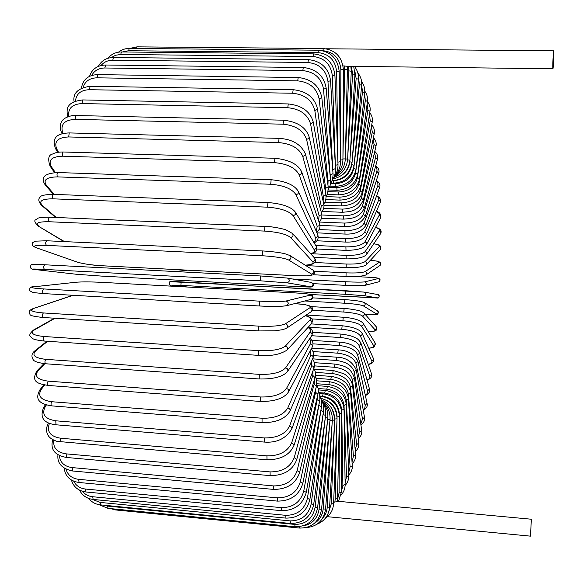 <?xml version="1.0" encoding="UTF-8"?>
<svg xmlns="http://www.w3.org/2000/svg" width="583" height="583" viewBox="0 0 583 583"><rect width="100%" height="100%" fill="white"/><g stroke="black" fill="none" stroke-linecap="round" stroke-linejoin="round"><path stroke-width="0.87" d="M553.741 50.845C554.163 51.042 553.311 69.239 552.903 68.801L552.888 68.794C552.451 68.83 553.311 50.364 553.726 50.83L326.13 48.768M347.169 66.265L343.052 65.886M334.817 502.284L335.203 499.135L337.521 498.582L337.171 501.65L333.651 502.174M531.353 519.679L530.457 536.149L531.353 519.679M73.181 295.289L32.983 308.655C30.294 309.697 29.019 310.965 29.15 312.466C31.234 314.988 26.322 315.498 43.259 317.553C42.085 316.19 42.129 314.66 43.39 312.947L258.83 326.145C271.955 326.691 280.817 325.912 285.415 323.805L309.959 307.729C311.548 305.842 306.775 304.486 295.625 303.677L294.619 303.619M43.455 317.524L258.765 330.911M33.683 308.567C29.07 310.564 32.305 312.022 43.39 312.947M258.83 326.145L258.641 330.94L275.081 330.801L282.966 329.614L286.647 328.178L311.089 311.759C312.874 310.243 313.093 308.684 311.745 307.081C312.087 306.622 309.857 305.813 305.04 304.654L295.792 303.685M285.415 323.805C287.864 324.753 288.272 326.21 286.647 328.178M309.959 307.729C312.218 308.596 312.597 309.937 311.089 311.759M295.625 303.677L294.714 303.597M259.224 305.973L43.419 293.577C42.202 292.068 42.267 290.516 43.623 288.935L259.501 301.149L259.326 305.98C272.48 306.622 281.334 306.549 285.903 305.769M259.501 301.149C272.655 301.783 281.516 301.739 286.085 301.003L310.367 295.093C311.927 294.357 307.132 293.65 295.967 292.965L101.515 282.332C90.503 281.8 82.065 281.771 76.198 282.23L33.88 286.814C29.267 287.499 32.517 288.206 43.623 288.935M33.88 286.814L33.574 286.821C30.986 286.515 29.595 287.732 29.398 290.472L32.684 292.513L43.419 293.577L259.275 305.98C272.443 306.658 281.538 306.571 286.552 305.711L310.797 299.429C313.02 297.767 312.882 296.324 310.367 295.093M76.198 282.23L33.574 286.821M286.085 301.003C288.796 302.344 288.957 303.918 286.552 305.711M44.505 269.426C43.28 267.765 43.368 266.22 44.767 264.777L260.739 275.978L260.484 280.817L44.505 269.426C33.384 268.872 30.105 268.894 34.659 269.484L76.562 274.287L101.799 276.116L296.288 286.515L310.783 286.785L286.974 282.828L260.484 280.817M287.259 278.055L260.776 275.978L44.767 264.777C35.031 264.135 30.425 264.281 30.95 265.199C29.755 267.969 30.95 269.397 34.543 269.477L76.562 274.287M76.337 274.265L101.843 276.116M101.821 276.116L296.288 286.515M296.295 286.515C313.763 287.281 310.054 287.106 312.284 286.77C314.128 285.218 313.792 283.768 311.286 282.42C313.705 284.169 313.53 285.626 310.783 286.785M311.286 282.42L287.528 278.084C290.137 279.978 289.948 281.56 286.974 282.828M262.642 250.96L46.764 240.764L35.155 241.18L32.663 242.659C31.387 244.539 32.466 246.186 35.884 247.607L77.481 262.182C83.209 263.88 91.567 265.083 102.564 265.775L296.987 275.781C308.159 276.218 313.035 275.672 311.614 274.127L288.534 259.96C284.132 257.97 275.365 256.564 262.233 255.74L46.436 245.377C45.314 243.592 45.423 242.054 46.764 240.764L262.452 250.952M46.436 245.377C35.315 245.028 31.97 245.807 36.416 247.709M288.534 259.96C291.194 259.144 291.668 257.671 289.948 255.543L285.109 253.794C280.08 252.534 272.56 251.579 262.547 250.93L262.233 255.74M35.884 247.607L77.481 262.182M76.985 262.088C84.389 264.092 92.945 265.331 102.659 265.797L297.053 275.795L307.649 275.868L312.867 274.906C314.929 273.485 314.944 271.867 312.911 270.053C314.507 272.021 314.077 273.376 311.614 274.127M305.179 265.17C311.548 264.697 314.055 263.516 312.685 261.621L290.567 237.456C286.304 234.118 277.632 231.998 264.551 231.087L49.278 221.751C48.265 219.857 48.396 218.341 49.672 217.197L49.927 217.277M265.054 226.423L49.672 217.197C35.053 217.321 38.216 218.683 35.84 219.711C33.916 220.374 34.681 222.487 38.143 226.044L64.465 241.602M49.278 221.751C38.165 221.591 34.74 223.107 39.01 226.291M290.567 237.456C292.95 236.902 293.606 235.59 292.528 233.499L286.1 229.957C285.969 229.615 274.156 226.547 264.901 226.342L264.551 231.087M305.288 265.243C315.855 264.114 313.333 263.101 315.017 262.146C315.76 260.871 315.578 259.479 314.485 257.963C315.49 259.901 314.893 261.118 312.685 261.621M310.724 253.773C313.938 252.709 315.031 251.251 313.997 249.4L293.045 215.586C288.949 210.959 280.401 208.146 267.393 207.162L52.98 198.825C52.076 196.865 52.23 195.378 53.439 194.365C45.044 194.54 40.591 195.48 40.074 197.192C38.055 198.985 38.463 201.616 41.306 205.085L42.406 205.493L56.238 217.474M52.98 198.825C41.889 198.861 38.361 201.084 42.406 205.493M267.991 202.673L267.393 207.162M310.921 253.991C316.044 252.935 317.764 250.318 316.081 246.128C316.707 247.95 316.015 249.043 313.997 249.4M316.081 246.128L295.311 212.066C295.982 214.012 295.224 215.185 293.045 215.586M313.785 242.36C315.731 241.034 316.307 239.438 315.512 237.587L295.924 194.62C292.032 188.768 283.63 185.314 270.716 184.257L57.498 176.889C56.697 174.885 56.864 173.435 58.008 172.546C44.352 173.275 40.118 177.429 45.299 185.015L46.553 185.562L54.219 194.394M57.498 176.889C46.436 177.094 42.785 179.987 46.553 185.562M58.008 172.546L271.131 179.732L270.716 184.257M314.091 242.871C317.589 241.267 318.814 238.534 317.771 234.65C318.158 236.334 317.407 237.31 315.512 237.587M317.771 234.65L298.372 191.479C298.78 193.264 297.964 194.307 295.924 194.62M316.241 231.247L317.232 226.299L299.174 174.783C295.501 167.817 287.266 163.765 274.476 162.642L62.745 156.193C62.053 154.167 62.235 152.768 63.307 151.995C58.73 151.923 55.145 152.608 52.55 154.036C48.513 154.91 47.675 158.919 50.051 166.06L51.384 166.709L55.363 172.546M62.745 156.193C51.727 156.557 47.937 160.063 51.384 166.709M63.307 151.995L274.914 158.27L274.476 162.642M316.656 232.172C319.608 229.884 320.592 227.042 319.593 223.661C319.819 225.198 319.032 226.08 317.232 226.299M319.593 223.661L301.724 171.985C301.95 173.603 301.105 174.536 299.174 174.783M318.537 220.6L319.134 215.644L302.737 156.302C299.312 148.315 291.267 143.731 278.608 142.558L68.656 136.954L69.253 132.924C59.714 133.318 50.947 135.824 55.465 148.439L56.843 149.139L58.526 152.221M68.656 136.954C57.688 137.464 53.745 141.531 56.843 149.139M69.253 132.924L279.075 138.36L278.608 142.558M319.039 222.05C321.561 219.616 322.399 216.687 321.554 213.269L321.044 214.923L319.134 215.644M321.554 213.269L305.354 153.817C305.456 155.267 304.588 156.098 302.737 156.302M320.81 210.543L321.189 205.719L306.571 139.344C303.4 130.468 295.566 125.418 283.061 124.194L75.127 119.362L75.768 115.521C72.919 114.887 64.502 117.154 62.315 120.652C59.874 123.888 59.583 127.772 61.448 132.305L63.051 133.5M75.127 119.362C64.225 120.003 60.122 124.558 62.833 133.019M75.768 115.521L283.549 120.193L283.061 124.194M321.379 212.613C323.762 209.282 324.527 206.28 323.652 203.598L323.069 205.085L321.189 205.719M323.652 203.598L309.216 137.158L308.582 138.681L306.571 139.344M323.128 201.186L323.376 196.602L310.622 124.062C307.722 114.421 300.107 108.97 287.769 107.717L82.079 103.57L82.742 99.933C65.456 101.945 66.571 109.808 67.592 116.84M82.079 103.57C72.285 104.073 67.825 108.365 68.699 116.447M82.742 99.933L288.272 103.927L287.769 107.717M323.725 203.941C325.598 201.66 326.312 198.592 325.875 194.729L323.376 196.602M325.875 194.729L313.282 122.168L310.622 124.062M325.511 192.616L325.678 188.367L314.835 110.581C312.211 100.305 304.822 94.526 292.673 93.244L89.41 89.702L90.103 86.277C78.093 88.033 72.758 93.156 74.077 101.631M89.41 89.702C80.869 90.037 76.227 93.819 75.477 101.048M90.103 86.277L293.176 89.68L292.673 93.244M326.043 196.194C327.347 195.443 328.061 192.295 328.193 186.735L325.678 188.367M328.193 186.735L317.502 108.955L314.835 110.581M327.938 184.92L328.069 181.08L319.163 98.964C316.817 88.186 309.66 82.152 297.702 80.855L97.033 77.823L97.733 74.617C88.295 74.967 82.859 79.47 81.416 88.128M97.033 77.823C89.702 78.027 85.082 81.212 83.172 87.37M97.733 74.617L298.212 77.524L297.702 80.855M328.302 189.504L330.095 185.562L330.678 181.196L330.583 179.688L328.069 181.08M330.583 179.688L321.816 97.616L319.163 98.964M330.415 178.143L323.558 89.272C321.481 78.129 314.565 71.906 302.796 70.601L104.845 67.992L105.559 65.012C97.259 65.332 91.91 69.115 89.512 76.358M104.845 67.992C98.731 68.094 94.351 70.587 91.706 75.477M105.559 65.012L303.313 67.504L302.796 70.601M330.459 183.966L332.39 179.819L333.09 175.221L333.031 173.632L330.517 174.791M333.031 173.632L326.189 88.186L323.558 89.272M332.929 172.342L327.967 81.518C326.159 70.135 319.477 63.787 307.911 62.483L112.759 60.209L113.481 57.462C106.529 57.63 101.478 60.596 98.345 66.375M112.759 60.209C107.899 60.246 104.007 62.002 101.078 65.485M113.481 57.462L308.422 59.634L307.911 62.483M332.427 179.702C334.671 176.43 335.706 172.728 335.517 168.596L333.01 169.515M335.517 168.596L330.568 80.694L327.967 81.518M335.451 167.525L332.346 75.703C330.801 64.196 324.352 57.79 312.991 56.5L120.703 54.474L121.424 51.953C115.864 52.011 111.382 54.11 107.964 58.256M120.703 54.474L115.689 55.239L111.309 57.564M121.424 51.953L313.494 53.876L312.991 56.5M334.037 176.838C336.785 173.326 338.111 169.245 338.009 164.603L335.517 165.295M338.009 164.603L334.919 75.127L332.346 75.703M337.972 163.706L336.661 71.789C335.371 60.268 329.147 53.869 317.99 52.594L128.595 50.736L129.302 48.433C125.214 48.44 121.585 49.679 118.429 52.171M128.595 50.736L122.423 51.96M129.302 48.433L318.478 50.204L317.99 52.594M334.985 175.534C338.636 171.745 340.472 167.124 340.487 161.659L338.023 162.125M340.487 161.659L339.189 71.461L336.661 71.789M136.371 48.498L137.063 46.851L129.681 48.44M340.472 160.806L340.88 69.727C339.823 58.3 333.819 51.953 322.858 50.699L322.698 50.699M137.063 46.851L323.339 48.535L322.858 50.699M334.882 175.694C340.035 171.781 342.724 166.476 342.935 159.771L340.494 160.012M342.935 159.771L343.358 69.632L340.88 69.727M342.942 158L344.706 65.908M552.903 68.801L347.206 66.273L347.388 69.574L344.954 69.45M347.388 69.574L345.333 158.919L342.942 158.94M345.398 156.149L348.874 70.886L348.488 66.294M333.753 177.451C342.141 174.353 346.783 168.232 347.665 159.086L345.34 158.897M347.665 159.086L351.257 71.221L348.874 70.886M347.789 156.157L352.606 73.932L351.352 66.324M332.937 178.915C342.884 176.736 348.539 170.513 349.917 160.238L347.621 159.844M349.917 160.238L354.938 74.464L352.606 73.932M350.048 157.986L356.133 78.508L354.792 70.645M340.931 175.862C346.164 172.524 349.108 167.824 349.756 161.753L352.059 162.344C350.099 173.647 343.438 179.775 332.077 180.745M352.059 162.344L358.414 79.222L356.133 78.508M352.125 161.535L359.441 84.491L358.465 77.517M333.877 180.679C343.97 179.724 349.953 174.361 351.833 164.588L351.935 163.524M330.998 183.084L333.556 183.171L333.243 180.723M333.556 183.171C345.07 182.421 351.913 176.489 354.1 165.368L351.833 164.588M354.1 165.368L361.664 85.388L359.441 84.491M330.699 183.587L335.087 183.732C345.42 183.098 351.658 177.953 353.786 168.29L362.509 91.801L361.671 85.235M329.905 186.181L335.371 186.371L335.087 183.732M335.371 186.371C346.827 185.634 353.706 179.928 356.009 169.259L353.786 168.29M356.009 169.259L364.674 92.857L362.509 91.801M329.49 187.267L336.806 187.522C347.082 186.939 353.349 182.034 355.608 172.83L365.337 100.32L364.55 93.987M328.265 189.978L337.061 190.284L336.806 187.522M337.061 190.284C348.474 189.577 355.382 184.133 357.787 173.967L355.608 172.83M357.787 173.967L367.45 101.529L365.337 100.32M328.01 191.632L338.395 192.004C348.619 191.464 354.923 186.844 357.292 178.136L367.917 109.947L367.137 103.84M327.034 194.46L338.628 194.882L338.395 192.004M338.628 194.882C350.004 194.197 356.934 189.052 359.419 179.44L357.292 178.136M359.419 179.44L369.965 111.302L367.917 109.947M326.065 196.617L339.86 197.12C350.033 196.646 356.351 192.324 358.822 184.17L370.234 120.579L369.44 114.691M325.759 199.575L340.064 200.107L339.86 197.12M340.064 200.107C351.411 199.459 358.356 194.635 360.906 185.634L358.822 184.17M360.906 185.634L372.224 122.08L370.234 120.579M324.797 202.221L341.179 202.84C351.301 202.425 357.641 198.431 360.199 190.86L372.289 132.13L371.444 126.46M323.893 205.26L341.354 205.923L341.179 202.84M341.354 205.923C352.679 205.318 359.645 200.836 362.232 192.485L360.199 190.86M362.232 192.485L374.228 133.755L372.289 132.13M323.609 208.371L342.352 209.1C352.431 208.758 358.785 205.114 361.416 198.169L374.082 144.489L373.142 139.053M322.231 211.483L342.491 212.278L342.352 209.1M342.491 212.278C350.434 211.491 357.773 211.899 363.391 199.94L361.416 198.169M363.391 199.94L375.962 146.246L374.082 144.489M321.867 215.003L343.372 215.856C353.407 215.593 359.769 212.314 362.473 206.025L375.605 157.578L374.519 152.389M321.495 218.231L343.482 219.121L343.372 215.856M343.482 219.121C351.994 218.596 359.769 217.86 364.39 207.942L362.473 206.025M364.39 207.942L377.427 159.451L375.605 157.578M319.061 222.028L344.247 223.07C354.238 222.881 360.607 219.98 363.355 214.376L376.968 170.928L376.946 168.727L375.561 166.381M319.987 225.381L344.32 226.401L344.247 223.07M344.32 226.401C353.874 226.984 360.841 223.668 365.213 216.439L363.355 214.376M365.213 216.439L378.622 173.304L376.873 171.3M319.076 229.571L344.954 230.671C354.909 230.569 361.278 228.07 364.069 223.158L377.981 185.219L377.769 182.814L376.246 180.956M316.963 232.857L344.998 234.067L344.954 230.671M344.998 234.067C354.858 234.49 361.81 231.597 365.854 225.381L364.069 223.158M365.854 225.381L379.555 187.704L377.871 185.569M318.325 237.419L345.508 238.622C355.426 238.607 361.795 236.509 364.608 232.326L378.607 200.319C379.241 198.73 378.549 197.302 376.523 196.041M316.89 240.794L345.508 242.069L345.508 238.622M345.508 242.069C355.637 242.397 362.568 239.941 366.313 234.701L366.131 233.142L364.608 232.326M366.313 234.701L380.291 202.381L379.897 200.909L378.607 200.319M315.687 245.487L345.894 246.864C355.79 246.944 362.145 245.261 364.973 241.814L379.081 215.462C379.781 213.99 378.863 212.7 376.319 211.578M346.003 250.238L345.894 246.864M316.809 249.014L345.865 250.362C357.117 250.296 364.018 248.3 366.583 244.372L366.51 242.71L364.973 241.814M366.583 244.372L380.684 217.678L380.531 216.3L379.081 215.462M311.788 253.736L346.12 255.354C355.987 255.522 362.342 254.261 365.169 251.572L379.3 230.919C380.065 229.6 378.797 228.463 375.503 227.508M346.171 258.808L346.12 255.354M313.931 257.351L346.062 258.888C357.474 258.918 364.331 257.394 366.634 254.326C367.232 252.898 366.743 251.98 365.169 251.572M366.634 254.326L380.801 233.317L380.772 231.852L379.3 230.919M314.754 262.503L346.185 264.033C356.038 264.296 362.371 263.465 365.191 261.534L379.263 246.631C380.094 245.494 378.258 244.539 373.761 243.767M346.171 267.553L346.185 264.033M305.864 265.6L346.091 267.59C354.544 268.107 364.28 266.868 366.445 264.529C367.297 263.042 366.875 262.044 365.191 261.534M366.445 264.529L380.437 249.458C381.246 248.052 380.852 247.112 379.263 246.631M314.113 271.241L346.091 272.851C355.921 273.216 362.24 272.808 365.045 271.642L378.979 262.518C379.803 261.621 376.939 260.885 370.373 260.295M345.908 276.415L313.166 274.739M364.951 275.169C362.152 276.364 355.834 276.779 346.011 276.415L346.091 272.851M313.137 274.753L345.959 276.429C356.162 276.859 362.823 276.357 365.942 274.914C367.188 273.427 366.889 272.334 365.045 271.642M365.942 274.914L379.825 265.593C380.998 264.194 380.714 263.166 378.979 262.518M292.462 278.987L345.836 281.764C355.652 282.223 361.956 282.252 364.725 281.859L378.44 278.514C379.118 278.084 375.124 277.625 366.452 277.136L354.93 276.546M187.609 270.169L175.017 271.532M366.481 277.136L354.96 276.546M345.646 285.349L313.319 283.644L345.668 285.349L345.836 281.764M364.579 285.4C361.803 285.823 355.506 285.808 345.69 285.349L365.067 285.357C366.889 284.016 366.773 282.842 364.725 281.859M365.067 285.357L378.761 281.808C380.473 280.54 380.371 279.446 378.44 278.514M377.463 297.891C379.577 297.009 379.708 295.909 377.85 294.575C379.963 293.876 379.358 298.875 377.281 298L310.754 294.517L377.463 297.891L364.04 295.654L345.209 294.298L345.413 290.713L364.244 292.105M171.65 281.742L345.406 290.713M345.209 294.298L180.949 285.364L171.438 285.16L187.886 287.047M180.949 285.364L181.145 281.88C173.829 281.414 170.032 281.385 169.74 281.793C168.851 284.468 169.391 285.59 171.351 285.153L187.843 287.047M364.04 295.654C366.277 294.721 366.416 293.548 364.448 292.127L181.145 281.88M312.831 297.877L344.779 299.647M376.392 313.894C378.287 313.333 378.607 312.306 377.369 310.797C378.637 311.606 378.71 312.67 377.602 313.982C377.835 314.689 373.754 314.907 365.359 314.638C373.375 314.973 377.063 314.725 376.392 313.894L363.333 305.871C360.644 304.756 354.391 303.867 344.582 303.218L304.785 300.981M344.582 303.218L344.852 299.647M363.333 305.871C365.337 305.281 365.687 304.18 364.375 302.577C361.402 301.243 354.887 300.267 344.815 299.64L312.838 297.869M368.23 331.661C373.528 331.538 375.809 330.911 375.088 329.789L362.466 316.001C359.835 314.113 353.611 312.801 343.795 312.051L312.43 310.236M343.795 312.051L344.13 308.524M362.466 316.001C364.266 315.614 364.747 314.616 363.909 313.02C361.066 311.184 361.577 311.358 356.723 310.149C347.636 308.473 347.322 308.793 344.065 308.487L311.176 306.614M375.088 329.789C376.786 329.424 377.237 328.491 376.443 326.983L363.909 313.02M368.784 348.204C372.61 347.73 374.199 346.834 373.543 345.508L361.445 325.984C358.888 323.339 352.693 321.59 342.87 320.745L311.781 318.901M342.87 320.745L343.256 317.283M361.445 325.984C363.1 325.708 363.661 324.811 363.122 323.295C360.316 320.082 353.662 318.056 343.168 317.218L306.192 315.046M373.543 345.508C375.102 345.253 375.627 344.407 375.117 342.964L363.122 323.295M368.23 364.309C371.167 363.573 372.34 362.466 371.772 360.986L360.272 335.772C357.794 332.368 351.636 330.204 341.798 329.264L308.312 327.223M341.798 329.264L342.126 325.766L311.307 323.908M360.272 335.772L361.912 335.006L362.094 333.308C359.93 329.475 353.276 326.961 342.126 325.766M371.772 360.986L373.317 360.272L373.572 358.88L362.094 333.308M366.999 379.985C369.345 379.03 370.271 377.755 369.775 376.152L358.953 345.296C356.563 341.157 350.441 338.57 340.589 337.535L311.679 335.728M340.589 337.535L340.946 334.081L312.656 332.339M358.953 345.296L360.564 344.619L360.877 343.037C359.23 340.21 357.386 338.453 355.353 337.776C352.518 336.107 347.716 334.875 340.946 334.081M369.775 376.152L371.131 375.685L371.648 374.213L360.877 343.037M365.286 395.187L367.13 393.576L367.64 391.28L357.496 354.508C355.207 349.647 349.122 346.652 339.248 345.522L313.064 343.853M339.248 345.522L339.634 342.126L311.839 340.37M357.496 354.508L359.092 353.896L359.485 352.424C356.191 346.244 349.574 342.811 339.634 342.126M367.56 390.931L369.44 388.927L359.485 352.424M363.202 409.856L364.769 408.071L365.198 405.615L355.907 363.347C353.721 357.78 347.679 354.391 337.776 353.174L312.962 351.556M337.776 353.174L338.198 349.836L311.694 348.124M355.907 363.347L357.955 361.424C354.457 354.224 347.876 350.361 338.198 349.836M365.133 405.243L367.071 403.385L357.955 361.424M360.79 423.936L362.502 419.017L354.187 371.765C352.125 365.512 346.127 361.737 336.194 360.44L312.59 358.858M336.194 360.44L336.639 357.175L313.625 355.652M354.187 371.765L356.279 369.994C352.431 361.649 345.887 357.379 336.639 357.175M362.502 419.017L364.484 417.29L356.279 369.994M358.108 437.359L359.667 432.171L352.351 379.693C350.412 372.785 344.466 368.638 334.496 367.261L314.477 365.898M334.496 367.261L334.97 364.076L314.266 362.677M352.351 379.693L354.486 378.075C350.478 366.474 343.125 365.679 334.97 364.076M359.667 432.171L361.7 430.567L354.486 378.075M355.178 450.047L356.643 444.61L350.405 387.083C348.605 379.548 342.709 375.051 332.704 373.594L315.432 372.399M332.704 373.594L333.192 370.496L314.324 369.199M350.405 387.083L352.584 385.618C351.389 378.724 345.632 374.548 343.642 373.652L333.192 370.496M356.643 444.61L358.727 443.138L352.584 385.618M352.015 461.918L353.444 456.249L348.364 393.875C346.71 385.749 340.858 380.918 330.816 379.387L315.993 378.345M330.816 379.387L331.326 376.392L315.556 375.292M348.364 393.875L350.572 392.57C348.955 383.621 342.534 378.229 331.326 376.392M353.444 456.249L355.564 454.915L350.572 392.57M348.656 472.893L350.07 466.998L346.229 400.011C344.728 391.331 338.934 386.194 328.848 384.591L316.853 383.738M328.848 384.591L329.38 381.705L316.693 380.808M346.229 400.011L348.474 398.867C346.972 389.306 340.61 383.585 329.38 381.705M350.07 466.998L352.234 465.802L348.474 398.867M345.1 482.877L346.542 476.763L344.021 405.44C342.68 396.251 336.945 390.829 326.815 389.167L318.165 388.54M326.815 389.167L327.362 386.398L317.385 385.684M344.021 405.44L346.287 404.464C344.925 394.334 338.614 388.307 327.362 386.398M346.542 476.763L348.751 475.713L346.287 404.464M341.376 491.775L342.877 485.442L341.747 410.104C340.581 400.455 334.904 394.778 324.716 393.066L319.134 392.658M324.716 393.066L325.278 390.421L318.318 389.91M341.747 410.104L344.043 409.31C342.826 398.655 336.573 392.359 325.278 390.421M342.877 485.442L345.129 484.546L344.043 409.31M337.477 499.551L339.087 492.934L339.423 413.959C338.431 403.91 332.82 398 322.581 396.243L319.929 396.046M322.581 396.243L323.15 393.729L319.389 393.452M339.423 413.959L341.747 413.34C340.691 402.234 334.489 395.697 323.15 393.729M339.087 492.934L341.376 492.205L341.747 413.34M337.061 417.282L337.069 416.947C336.799 409.033 333.024 403.356 325.729 399.916M335.203 499.135L336.989 420.503M320.541 397.373L320.993 396.287L320.016 396.214M337.069 416.947L339.408 416.517C338.526 405.017 332.39 398.269 320.993 396.287M334.7 417.88L332.179 409.091M328.564 512.406L331.231 503.945L334.533 422.857M334.729 419.031L337.054 418.798C336.595 407.969 331.21 401.148 320.89 398.327M331.231 503.945L333.593 503.581L337.054 418.798M322.742 518.061C325.431 515.022 326.917 511.429 327.209 507.268L332.121 423.426M332.368 420.161L334.693 420.132C334.642 410.381 330.218 403.669 321.43 399.996M327.209 507.268L329.599 507.101L334.693 420.132M314.419 523.315C319.593 520.058 322.508 515.285 323.164 509.003L329.81 422.136M329.985 420.299L332.346 420.489C332.601 411.984 329.191 405.608 322.122 401.359M323.164 509.003L325.584 509.046L332.346 420.489M110.435 508.609L115.594 509.943L115.113 509.068M299.422 526.682L299.713 528.067L115.594 509.943M302.781 525.961C312.065 524.35 317.516 518.717 319.12 509.054L327.661 419.126M327.631 419.432L330.029 419.833C330.481 412.553 327.967 406.679 322.508 402.219M319.12 509.054L321.568 509.323L330.029 419.833M108.037 508.369L107.571 506.102L294.801 524.423L295.034 526.748L108.037 508.369L98.935 504.667M103.679 505.199L107.571 506.102M294.801 524.423C305.937 524.343 312.714 518.651 315.119 507.356L325.467 416.269M325.365 417.53L327.77 418.149C328.316 412.21 326.684 407.08 322.873 402.766M315.119 507.356L317.589 507.851L327.77 418.149M100.524 504.893L100.079 502.408L290.203 520.903L290.429 523.454L100.524 504.893C95.641 504.339 91.699 502.189 88.711 498.443M92.26 499.34L100.079 502.408M290.203 520.903C301.549 520.823 308.545 515.132 311.205 503.829L323.332 412.626M323.179 414.571L325.576 415.424C326.159 410.505 325.117 406.074 322.443 402.124M311.205 503.829L313.69 504.557L325.576 415.424M93.142 499.449L92.712 496.738L285.728 515.328L285.932 518.119L93.142 499.449C86.845 498.654 82.32 495.565 79.558 490.165M82.451 491.316C85.023 494.457 88.448 496.264 92.712 496.738M285.728 515.328C297.272 515.263 304.501 509.622 307.401 498.414L321.284 408.005M321.087 410.57L323.478 411.649C324.097 407.364 323.376 403.414 321.313 399.8M307.401 498.414L309.901 499.398L323.478 411.649M85.956 491.986L85.555 489.05L281.414 507.647L281.604 510.679L85.956 491.986C78.319 490.922 73.473 486.943 71.418 480.057M73.728 481.215C76.082 485.777 80.024 488.386 85.555 489.05M281.414 507.647C293.169 507.596 300.617 502.08 303.758 491.09L319.353 402.394M319.112 405.52L321.495 406.832L321.707 405.207L321.452 400.412L319.885 395.959M303.758 491.09L306.264 492.329L321.495 406.832M79.055 482.498L78.683 479.335L277.326 497.846L277.493 501.11L79.055 482.498C70.12 481.113 65.179 476.362 64.225 468.236M66.061 469.264C67.737 475.094 71.942 478.454 78.683 479.335M277.326 497.846C289.277 497.824 296.944 492.482 300.325 481.828L317.283 399.442L317.553 395.813M317.283 399.442L319.644 400.987L319.885 399.464L319.739 394.968L318.34 390.77M300.325 481.828L302.825 483.336L319.644 400.987M72.525 470.977L72.183 467.595L273.514 485.916L273.653 489.414L72.525 470.977C61.878 468.674 57.025 463.266 57.95 454.747M59.415 455.571C59.998 462.457 64.254 466.466 72.183 467.595M273.514 485.916C285.655 485.923 293.526 480.837 297.141 470.656L315.607 392.366L315.891 388.293M315.607 392.366L317.946 394.152L318.209 392.731L318.165 388.54L316.795 384.372M297.141 470.656L299.626 472.427L317.946 394.152M66.44 457.466L66.149 453.865L270.031 471.902L270.133 475.626L66.44 457.466C51.406 454.521 51.1 446.767 52.659 439.626M53.833 440.238C52.907 447.919 57.017 452.459 66.149 453.865M270.031 471.902C282.347 471.953 290.421 467.18 294.247 457.597L314.113 384.335L314.383 379.897M314.113 384.335L316.416 386.361C316.933 380.801 316.562 377.646 315.294 376.873M294.247 457.597L296.711 459.652L316.416 386.361M60.902 442.038L60.654 438.234L266.927 455.87L266.992 459.812L56.93 441.353C52.39 439.75 49.504 437.833 48.265 435.596C45.977 431.916 45.984 427.813 48.287 423.294L48.586 422.981M49.431 423.338C46.502 431.537 50.24 436.499 60.654 438.234M266.927 455.87C279.417 455.972 287.674 451.592 291.697 442.737L312.816 375.416L313.013 370.679M312.816 375.416L315.068 377.682C316.11 374.701 315.702 371.604 313.851 368.39M291.697 442.737L294.116 445.069L315.068 377.682M55.99 424.796L55.8 420.802L264.252 437.935L264.288 442.074L55.99 424.796C48.265 423.797 37.99 420.7 43.769 407.291L45.219 406.73C41.451 414.375 44.978 419.06 55.8 420.802M46.378 404.93L45.219 406.73M264.252 437.935C276.903 438.088 285.32 434.167 289.518 426.18L311.737 365.665L311.781 360.731M311.737 365.665L313.552 366.547L313.931 368.172C315.009 364.535 314.529 361.504 312.495 359.077M289.518 426.18L291.464 427.113L291.879 428.796L313.931 368.172M51.778 405.877C50.83 405.047 50.787 403.662 51.647 401.716L262.066 418.237L262.059 422.558L51.778 405.877C40.628 404.128 34.091 400.31 39.943 389.794L41.364 389.269C37.327 395.959 40.759 400.106 51.647 401.716M44.68 384.999L41.364 389.269M262.066 418.237C274.848 418.456 283.411 415.067 287.754 408.056L310.885 355.164L310.63 350.143M310.885 355.164C312.619 355.55 313.319 356.475 312.991 357.926C314.324 354.588 313.727 351.629 311.205 349.049M287.754 408.056C289.613 408.486 290.37 409.455 290.035 410.971L312.991 357.926M48.345 385.472C47.332 384.518 47.31 383.082 48.272 381.158L260.397 396.972L260.346 401.454L48.345 385.472C39.804 383.884 30.156 383.002 36.882 370.97L38.23 370.518C33.974 376.152 37.319 379.693 48.272 381.158M44.804 363.705L38.23 370.518M260.397 396.972C273.303 397.263 281.983 394.451 286.442 388.54L310.447 343.649L310.754 341.449L309.456 339.022M310.273 344.014C312.08 344.458 312.75 345.471 312.262 347.045C313.683 343.54 312.889 340.654 309.886 338.388M286.442 388.54C288.388 389.029 289.11 390.107 288.607 391.776L312.262 347.045M45.751 363.777C44.68 362.699 44.68 361.22 45.744 359.339L259.282 374.359L259.187 378.972L45.751 363.777C38.223 362.83 34.025 361.453 33.165 359.645C31.161 356.322 31.664 353.444 34.659 351.01L35.884 350.667C31.453 355.156 34.74 358.042 45.744 359.339M47.653 341.288L35.884 350.667M259.282 374.359C272.29 374.731 281.064 372.559 285.597 367.837L309.908 332.317C311.023 330.568 310.375 328.965 307.977 327.5M309.908 332.317C311.825 332.842 312.43 333.95 311.737 335.648C313.392 331.355 312.233 328.542 308.254 327.194M285.597 367.837C287.659 368.412 288.323 369.607 287.587 371.415L311.737 335.648M44.352 340.968L44.046 341.048C42.916 339.838 42.938 338.322 44.104 336.515L258.757 350.653L258.619 355.375L44.046 341.048C30.855 339.488 32.735 338.22 30.666 336.792C28.859 335.648 29.755 333.432 33.348 330.153L34.353 329.934C29.806 333.206 33.056 335.4 44.104 336.515M54.999 318.282L34.353 329.934M258.757 350.653C271.838 351.112 280.671 349.618 285.255 346.171L309.806 320.176C311.205 318.456 309.69 316.955 305.259 315.673M309.806 320.176C311.861 320.832 312.386 322.049 311.366 323.842C312.75 321.189 312.947 319.622 311.949 319.156C312.087 318.252 309.908 317.057 305.412 315.571M285.255 346.171C287.477 346.885 288.046 348.204 286.96 350.135L311.366 323.842M72.831 295.268L32.983 308.655M75.914 282.238C81.941 281.764 90.489 281.793 101.573 282.332L296.004 292.957C308.917 293.788 311.446 294.408 312.145 295.195C313.166 297.607 312.714 299.013 310.797 299.429M287.528 278.084L260.761 275.978M289.948 255.543L312.911 270.053M63.999 241.581L38.143 226.044M292.528 233.499L314.485 257.963M53.439 194.365L267.772 202.505C282.179 203.707 291.362 206.899 295.311 212.066M55.596 217.444L41.306 205.085M53.425 194.365L45.299 185.015M298.372 191.479C294.641 185 285.561 181.08 271.131 179.732M54.503 172.59L50.051 166.06M301.724 171.985C298.183 164.297 289.248 159.727 274.914 158.27M57.615 152.36L55.465 148.439M305.354 153.817C300.981 144.307 292.221 139.155 279.075 138.36M62.097 133.747L61.448 132.305M309.216 137.158C306.068 127.393 297.512 121.738 283.549 120.193M313.282 122.168C310.345 111.557 302.009 105.472 288.272 103.927M317.502 108.955C314.791 97.638 306.687 91.21 293.176 89.68M321.816 97.616C319.353 85.73 311.482 79.033 298.212 77.524M326.189 88.186C323.973 75.885 316.35 68.991 303.313 67.504M330.568 80.694C328.608 68.102 321.226 61.084 308.422 59.634M334.919 75.127C333.214 62.381 326.072 55.298 313.494 53.876M339.189 71.461C337.739 58.672 330.838 51.588 318.478 50.204M343.358 69.632C342.163 56.923 335.487 49.89 323.339 48.535M334.394 176.379C341.179 172.706 344.83 166.884 345.333 158.919M351.257 71.221L350.871 66.324M354.938 74.464L353.684 66.353M358.414 79.222C358.705 74.318 357.364 70.033 354.369 66.36M361.664 85.388C362.036 80.651 360.753 76.511 357.824 72.97M364.674 92.857C365.096 88.66 364.076 84.929 361.613 81.664M367.45 101.529C367.909 97.674 367.02 94.213 364.783 91.152M369.965 111.302C370.635 108.241 369.797 104.969 367.458 101.471M372.224 122.08C372.799 118.597 371.976 115.463 369.753 112.687M374.228 133.755C374.862 130.439 374.038 127.458 371.743 124.806M375.962 146.246C376.669 143.097 375.816 140.255 373.419 137.719M377.427 159.451C378.214 156.477 377.325 153.774 374.767 151.354M378.622 173.304C379.686 170.892 378.731 168.327 375.773 165.616M379.555 187.704C380.633 185.19 379.584 182.763 376.414 180.417M380.211 202.585C381.333 199.984 380.145 197.681 376.647 195.699M380.59 217.882C381.122 214.304 379.73 212.132 376.407 211.374M380.677 233.528C382.025 230.569 380.32 228.529 375.554 227.399M380.437 249.458L380.925 246.726C378.819 245.232 382.105 245.53 373.798 243.716M379.825 265.593C380.99 264.733 381.085 263.64 380.101 262.321C377.828 261.395 380.692 261.454 370.387 260.28M174.9 271.525L187.493 270.162M378.761 281.808C382.448 278.798 378.345 277.238 366.467 277.136M377.85 294.575L364.448 292.127M377.369 310.797L364.375 302.577M376.443 326.983L376.647 329.861C375.328 330.488 377.493 331.195 368.245 331.691M375.117 342.964L374.687 346.404C372.785 347.351 374.818 347.344 368.82 348.277M373.484 358.654C374.359 361.73 372.632 363.668 368.288 364.477M371.582 374.002C372.501 376.407 370.999 378.498 367.079 380.276M369.44 388.927C370.278 391.536 368.93 393.773 365.388 395.646M367.071 403.385C367.895 405.885 366.641 408.268 363.318 410.527M364.484 417.29C365.002 420.263 363.814 422.792 360.921 424.869M361.7 430.567C362.109 433.701 360.957 436.368 358.239 438.576M358.727 443.138C359.041 446.432 357.896 449.245 355.302 451.585M355.564 454.915C355.798 458.369 354.653 461.328 352.125 463.791M352.234 465.802C352.635 468.768 351.462 471.873 348.729 475.123M348.751 475.713C348.838 479.496 347.621 482.76 345.114 485.493M345.129 484.546C345.129 488.598 343.802 492.074 341.135 494.974M341.376 492.205L338.57 501.336M531.477 519.234L337.273 501.22M337.521 498.582L339.408 416.517M530.457 536.149L327.457 516.691M333.593 503.581C333.163 509.95 330.401 514.855 325.314 518.316M329.599 507.101C328.732 515.438 324.563 521.122 317.094 524.153M325.584 509.046C323.725 520.444 317.276 526.624 306.25 527.579M321.568 509.323C319.134 521.77 311.847 528.016 299.713 528.067M317.589 507.851C314.9 520.393 307.379 526.697 295.034 526.748M313.69 504.557C310.739 517.099 302.985 523.396 290.429 523.454M309.901 499.398C306.709 511.808 298.722 518.047 285.932 518.119M306.264 492.329C302.839 504.484 294.619 510.599 281.604 510.679M302.825 483.336C299.188 495.098 290.742 501.023 277.493 501.11M299.626 472.427C295.8 483.671 287.142 489.334 273.653 489.414M296.711 459.652C292.717 470.226 283.855 475.553 270.133 475.626M294.116 445.069C289.984 454.842 280.948 459.754 266.992 459.812M45.474 404.638L43.769 407.291M291.879 428.796C285.918 438.62 276.721 443.044 264.288 442.074M43.805 384.824L39.943 389.794M290.035 410.971C285.262 418.988 275.941 422.85 262.059 422.558M43.987 363.617L36.882 370.97M288.607 391.776C284.227 398.371 274.812 401.6 260.346 401.454M46.939 341.244L34.659 351.01M287.587 371.415C283.149 376.727 273.682 379.249 259.187 378.972M54.452 318.245L33.348 330.153M286.96 350.135C279.964 354.617 270.519 356.359 258.619 355.375"/></g></svg>

